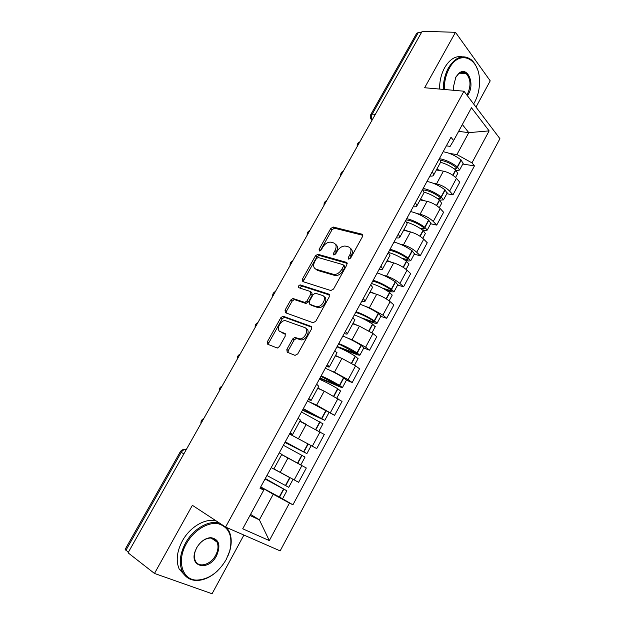 <?xml version="1.0" encoding="UTF-8"?>
<svg xmlns="http://www.w3.org/2000/svg" width="625" height="625" viewBox="0 0 625 625"><rect width="100%" height="100%" fill="white"/><g stroke="black" fill="none" stroke-linecap="round" stroke-linejoin="round"><path stroke-width="0.94" d="M348.711 259.18L350.641 258.078L362.492 236.602L361.953 234.18L333.125 227.008L330.688 228.594L319.102 249.312L319.578 251.008L321.234 249.906L322.742 247.203C324.844 243.875 327.406 242.188 330.438 242.133L333.531 242.883C336.352 244.07 336.852 246.633 335.016 250.578L333.492 253.312L333.82 255.016L335.703 253.922L337.227 251.18C339.336 247.812 341.945 246.094 345.062 246.039L348.281 246.812C351.203 248.031 351.742 250.648 349.898 254.664L348.359 257.445L348.711 259.18M286.828 349.477L287.203 352.195L295.039 355.375L297.773 353.898L311.477 329.062L311.039 326.391L282.977 316.18L280.812 317.719L267.422 341.641L267.75 344.281L277.352 348.047L279.461 346.5L285.258 336.078L284.891 333.438L280.352 331.68C275.766 330.234 280.078 320.398 285.188 320.586L304.594 327.516C309.352 328.914 305.211 338.961 299.875 338.891L294.828 337.398L292.664 338.961L286.828 349.477L288.297 350.508L288.023 352.523M225.586 527.062L192.375 505.312L154.477 573.445L128.062 552.805L422.203 31.25L455.477 32.312L424.641 87.75L463.969 91.211L225.586 527.062L280.148 550.883L499.922 138.68L463.969 91.211M330.836 290.539L333.578 289L346.906 264.836L346.406 262.344L317.805 254.25L315.453 255.828L302.414 279.117L302.812 281.586L330.836 290.539M329.312 296.727L315.797 321.227L313.062 322.734L285.398 312.719L285.039 310.172L290.711 300.039L292.922 298.484L304.82 302.414L307.07 300.844L310.852 294.039L310.43 291.508L298.852 287.711C297.992 286.555 298.422 285.609 300.164 284.883L328.844 294.141L329.312 296.727M475.992 107.086L490.219 80.852L455.477 32.312M154.477 573.445L212.07 593.75L243.898 535.055M128.352 552.289L125.156 549.344L180.305 451.727M370.938 114.297L416.672 33.344L418.305 32.531L372.281 114.039C371.281 116.094 371.258 118.031 372.227 119.859M421.422 32.641L418.305 32.531M440.398 162.578L440.789 161.859L439.43 158.547M433.383 183.305L436.516 183.867C441.664 185.102 446.031 187.516 449.609 191.094L456.461 178.359C452.922 174.734 448.57 172.336 443.406 171.156L436.383 169.977M456.461 178.359L459.758 182.188L452.953 194.867L446.828 193.703M432.344 171.57L433.75 174.812C433.445 175.93 432.164 176.344 429.898 176.055M449.609 191.094L452.953 194.867M423.734 193.242L424.086 192.586L422.609 189.461M430.648 223.758L436.719 225.102L443.609 212.258L440.211 208.57C436.57 205.055 432.188 202.641 427.062 201.32L420.102 199.93M415.422 202.664L416.953 205.719C416.703 206.734 415.461 207.063 413.227 206.695M416.906 213.523L420.078 214.211C425.195 215.578 429.586 218 433.266 221.469L436.719 225.102M406.844 224.32L407.156 223.742L405.555 220.789M414.25 254.211L420.266 255.75L427.25 242.734L423.734 239.18C420 235.781 415.586 233.352 410.492 231.898L403.602 230.281M398.273 234.18L399.922 237.047C399.734 237.961 398.539 238.195 396.328 237.75M400.188 244.148L403.414 244.953C408.492 246.469 412.922 248.906 416.703 252.258L420.266 255.75M389.719 255.828L389.992 255.32L388.266 252.562M397.641 285.07L403.586 286.805L410.672 273.617L407.039 270.203C403.203 266.922 398.758 264.484 393.703 262.883L386.883 261.039M380.875 266.141L382.664 268.812C382.531 269.625 381.375 269.758 379.195 269.227M383.211 275.172L386.531 276.117C391.57 277.781 396.031 280.227 399.906 283.461L403.586 286.805M372.359 287.766L372.594 287.336L370.734 284.781M380.797 316.344L386.688 318.281L393.867 304.914L390.117 301.656C386.18 298.492 381.703 296.039 376.688 294.289L369.938 292.211M363.242 298.539L365.156 301.016C365.086 301.719 363.977 301.766 361.828 301.141M365.961 306.586L369.414 307.711L382.891 315.086L386.688 318.281M354.75 320.156L352.953 317.445M363.734 348.039L369.555 350.195L376.828 336.641L372.969 333.531L359.438 326.133L352.766 323.812M345.359 331.406L347.406 333.672C347.398 334.266 346.336 334.211 344.219 333.5M348.383 338.391L352.062 339.734L365.641 347.156L369.555 350.195M336.898 353L334.922 350.578M346.43 380.18L352.188 382.539L359.562 368.805L355.578 365.852L341.945 358.406L335.359 355.844M327.219 364.734L329.406 366.797C329.461 367.273 328.445 367.117 326.359 366.312M330.359 370.523L334.477 372.195L348.148 379.664L352.188 382.539M318.797 386.312L316.633 384.188M307.523 400.922L334.578 415.336L342.055 401.406L324.211 391.133L317.703 388.312M308.82 398.547L311.148 400.383L308.25 399.586M311.484 402.789L316.633 405.117L334.578 415.336M300.43 420.094L298.078 418.273M289.516 434.023L316.727 448.594L324.305 434.469L299.812 421.242M290.148 432.844L292.625 434.461L289.883 433.336M289.531 433.992L316.727 448.594M281.805 454.367L279.258 452.859M289.438 477.461L273.906 468.898L298.617 482.312L306.312 467.992L281.664 454.625M271.219 467.641L285.992 475.516M249.961 515.484L259.375 519.844L273.219 494.25L289.461 503.062L269.32 540.594L242.727 528.797L263.734 490.125L260 488.25L451 137.297L453.648 140.531L450.125 146.375L446.352 145.836M449.633 153.469L456.93 154.562L468.781 132.648L462.344 124.523M458.633 131.359L468.781 132.648L489.133 130.883L471.969 162.867L456.93 154.562M453.648 140.531L471.461 107.742L489.133 130.883M289.461 503.062L292.93 504.805L474.453 165.891L471.969 162.867M250.555 514.383L259.375 519.844L269.32 540.594M260.391 487.539L263.719 489.469L263.734 490.125M273.219 494.25L260.688 486.984M462.797 164.047L474.453 165.891M282.445 498.734L292.93 504.805M348.359 257.445L349.703 258.625L351.234 255.852C352.93 252.305 352.633 249.781 350.336 248.281M335.5 244.297C337.773 245.742 338.062 248.227 336.359 251.75L334.844 254.484L333.492 253.312M362.82 235.289L334.453 228.203L332.016 229.789L320.453 250.469L319.102 249.312M347.242 263.375L319.156 255.406L316.812 256.977L303.805 280.234L303.469 281.797M343.398 266.422L343.055 264.672L318.211 257.531L316.367 258.609L314.773 261.469C312.922 265.375 313.375 267.977 316.125 269.258L334.141 274.531C337.18 274.391 339.727 272.672 341.773 269.375L343.398 266.422L344.75 267.594L344.406 265.844L343.555 265.109M315.711 269.102L317.5 270.398L316.125 269.258M344.75 267.594L343.125 270.539C341.086 273.828 338.547 275.547 335.508 275.68L317.5 270.398M311.016 291.977L311.828 292.617L312.25 295.148L308.477 301.938L305.812 303.438L294.336 299.57L292.125 301.125L286.469 311.234L286.148 312.992M329.641 295.078L301.812 286.031L299.727 288M316.188 306.391L317.383 306.57C322.797 306.852 327.234 296.664 322.273 295.398L315.312 293.18L313.016 294.758L309.234 301.578L309.648 304.148L318.789 307.672C324.094 307.953 328.57 298.055 323.836 296.57M310.5 304.805L309.648 304.148M317.602 307.484L311.062 305.242M306.031 328.586C310.789 329.984 306.664 340.016 301.328 339.938L296.281 338.445L294.117 340L288.297 350.508M285.562 334.172L281.805 332.719M311.781 327.203L284.414 317.234L282.25 318.773L268.898 342.656L268.609 344.625M440.555 160.312L441.25 160.406C446.148 161.328 450.969 163.57 455.695 167.109L456.922 168.758L454.219 168.844M456.516 170.633L459.562 170.039L457.289 166.844C451.562 162.555 445.742 159.852 439.812 158.734L439.547 158.695M443.125 151.75L443.578 151.812C449.516 152.891 455.336 155.586 461.039 159.891L463.094 163.492M440.562 162.289C445.898 163.781 450.922 166.32 455.641 169.906L457.727 173.453M436.773 169.25L441.289 170.805M422.992 189.906L425.07 190.156C429.938 191.227 434.766 193.508 439.562 197L440.844 198.586L437.281 198.375M439.773 200.164L443.5 199.883L441.125 196.82C435.313 192.586 429.469 189.828 423.594 188.547L423.148 188.469M426.961 181.461L427.406 181.539C433.297 182.781 439.133 185.523 444.922 189.773L447.094 193.211M424.109 192.148C429.469 193.742 434.586 196.336 439.453 199.914L441.656 203.305M420.461 199.258L425.023 200.914M406.016 219.953L408.68 220.312C413.5 221.516 418.352 223.844 423.227 227.289L424.555 228.805L419.844 228.172M422.555 229.969L424.93 230.516L427.219 230.125L424.742 227.188C418.844 223.023 412.984 220.211 407.156 218.758L406.711 218.664M410.578 211.562L411.023 211.656C416.859 213.07 422.719 215.867 428.594 220.047L430.875 223.328M406.672 222.187C412.25 223.82 417.703 226.539 423.055 230.328L425.375 233.547M403.93 229.672L408.547 231.438M388.336 252.43L388.773 252.539C394.547 254.188 400.43 257.055 406.43 261.148L408.875 264.203M389.445 250.398L392.07 250.867C396.852 252.219 401.719 254.594 406.664 257.977L408.039 259.43L406.969 259.539L401.734 258.164M404.75 260.016L408.5 261.008L410.719 260.773L408.141 257.969C402.156 253.867 396.273 251 390.5 249.375L390.062 249.266M393.977 242.07L394.414 242.172C400.203 243.766 406.078 246.617 412.047 250.734L414.453 253.836M387.18 260.492L391.875 262.391M371.438 283.484L371.867 283.609C377.586 285.438 383.492 288.367 389.578 292.391L392.148 295.266M372.648 281.25L375.242 281.836C379.977 283.336 384.852 285.75 389.875 289.086L391.312 290.461L390.273 290.5L382.578 288.188M386.078 290.164L391.852 291.898L394 291.828L391.32 289.172C385.242 285.133 379.336 282.211 373.617 280.398L373.18 280.281M377.148 272.984L377.586 273.102C383.32 274.875 389.219 277.781 395.273 281.828L397.805 284.766M370.203 291.734L375 293.773M333.43 274.68L334.82 275.102M354.305 314.961L354.734 315.102C360.398 317.117 366.32 320.102 372.508 324.055L375.195 326.75M355.633 312.523L358.18 313.219C362.867 314.875 367.766 317.336 372.867 320.609L374.352 321.922L373.352 321.875L361.227 317.773M365.883 320.133L374.984 323.219L377.047 323.305L374.266 320.789C368.094 316.828 362.172 313.852 356.5 311.852L356.078 311.711M360.102 304.32L360.523 304.453C366.211 306.406 372.125 309.375 378.281 313.352L380.93 316.102M352.992 323.398L357.945 325.609M473.609 103.938L474.68 102.125C478.227 95.352 479.82 87.852 479.453 79.633C478.945 57.539 459.188 49.242 449.25 68.422C445.875 74.719 444.227 81.734 444.289 89.477M473.938 103.414L473.617 103.945M443.328 89.391C443.281 81.508 444.977 74.359 448.414 67.953C455.453 56.852 463.016 54.07 471.117 59.617C473.969 62.016 476.133 65.445 477.617 69.922M453.57 90.297L453.336 87.359L455.813 77.109L458.859 73.305C467.297 65.773 475.086 83.016 468.516 93.961L467.391 95.727M466.805 94.953L467.703 93.508C471.156 85.484 470.664 78.867 466.227 73.656C463.797 71.734 461.219 71.812 458.516 73.883L455.438 77.82M398.82 64.938L399.141 64.375M439.586 89.062C439.523 81.211 441.211 74.086 444.641 67.703C449.656 59.273 455.508 55.641 462.195 56.805M464.484 72.602L465.18 73.578M186.383 543.688C176.328 561.008 182.359 580.391 197.016 580.094C208.727 579.414 218.453 572.57 226.195 559.562L229.68 551.148C233.047 536.445 229.289 527.32 218.398 523.781C208.078 521.609 193.742 530.305 186.383 543.688M217.43 570.953C210.617 577.266 203.594 580.438 196.352 580.477C189.867 580.211 185.18 577.188 182.281 571.406C178.852 563.219 179.906 553.812 185.445 543.18C193.195 528.773 209.102 519.727 219.609 523.148M196.68 547.797C200.492 541.5 205.188 538.117 210.773 537.641C219.062 539.125 221 545.156 216.578 555.727C208.852 571.281 188.992 567.492 195.203 551.109L196.68 547.797M215.672 555.242C218.25 550.227 218.68 545.812 216.961 542.008C215.547 539.367 213.273 538.047 210.148 538.047C204.836 538.5 200.375 541.719 196.758 547.695L195.352 550.844C194.062 554.695 194.07 558.023 195.352 560.836C198.586 568.328 210.812 564.789 215.672 555.242M144.711 514.727L145.102 514.039M185.594 576.133L179.211 569.102C175.773 560.938 176.82 551.562 182.336 540.977C190.062 526.633 205.945 517.641 216.453 521.078M226.547 527.477L228.867 530.828C231.648 536.414 231.961 543.086 229.797 550.844L228.219 555.305M336.945 346.867L337.367 347.023C342.969 349.234 348.914 352.273 355.195 356.156L358.016 358.664M338.383 344.219L340.883 345.031L357.156 353.805L337.156 346.477M341.211 348.633L357.875 354.953L359.867 355.219L356.977 352.844C350.711 348.953 344.766 345.914 339.156 343.727L338.734 343.578M342.812 336.078L343.234 336.234C348.859 338.375 354.797 341.398 361.047 345.305L363.82 347.875M335.547 355.5L340.758 357.945M319.336 379.211L319.75 379.391C325.297 381.789 331.266 384.898 337.641 388.703L340.594 391.016M320.898 376.352L339.734 386.133L320 378.008M319.789 378.383L340.547 387.125L342.453 387.562L339.453 385.344C333.086 381.531 327.125 378.43 321.57 376.047L321.156 375.875M325.289 368.281L325.711 368.445C331.273 370.781 337.227 373.867 343.578 377.703L346.484 380.078M317.859 388.039L323.531 390.844M301.828 422.203L299.82 421.219M301.492 412.008L322.938 423.812M303.172 408.922L322.062 418.898L302.602 409.961M302.477 410.203L324.797 420.359L303.336 408.625M299.922 421.039L306.773 424.578M297.852 463.281L281.711 454.539M283.391 445.266L305.031 457.07M285.195 441.945L304.148 452.125L284.977 442.352M284.93 442.445L306.898 453.609L285.258 441.828M281.734 454.492L300.812 464.914M306.898 453.609L311.086 445.82M265.258 478.586L284.109 489.305L265.094 478.891M260.711 486.938L282.594 498.75M265.039 478.984L286.867 490.812L265.297 478.508M289.445 477.438L273.859 468.992M288.75 487.305L266.938 475.5M312.422 446.047L320.062 431.844M330.406 412.625L337.945 398.617M348.148 379.664L355.578 365.852M365.641 347.156L372.969 333.531M382.891 315.086L390.117 301.656M399.906 283.461L407.039 270.203M416.703 252.258L423.734 239.18M433.266 221.469L440.211 208.57M294.188 479.938L301.93 465.539M280.211 472.352L288 457.969M298.547 438.5L306.234 424.32M316.633 405.117L324.211 391.133M334.477 372.195L341.945 358.406M352.062 339.734L359.438 326.133M369.414 307.711L376.688 294.289M386.531 276.117L393.703 262.883M403.414 244.953L410.492 231.898M420.078 214.211L427.062 201.32M436.516 183.867L443.406 171.156M375.305 114.406L372.281 114.039L370.773 114.586C369.805 116.727 370.234 118.57 372.078 120.125M183.852 453.891L181.25 452.336L125.891 550.367M186.312 449.523C184.336 449.219 182.648 450.156 181.25 452.336L180.328 451.695C181.477 450.008 183.109 449.258 185.219 449.445M371.023 119.055L372.039 120.203M351.234 255.852L349.898 254.664M336.359 251.75L335.016 250.578M332.016 229.789L330.688 228.594M334.641 228.234L333.312 227.039M362.758 234.922L361.953 234.18M303.805 280.234L302.414 279.117M316.812 256.977L315.453 255.828M319.43 255.453L318.07 254.297M347.141 262.984L346.406 262.344M334.406 275.5L333.031 274.352M343.125 270.539L341.773 269.375M286.469 311.234L285.039 310.172M292.125 301.125L290.711 300.039M294.734 299.641L293.32 298.555M305.812 303.438L304.398 302.344M308.477 301.938L307.07 300.844M312.25 295.148L310.852 294.039M301.812 286.031L300.414 284.922M329.484 294.664L328.844 294.141M294.117 340L292.664 338.961M296.812 338.523L295.359 337.477M299.875 339.711L298.422 338.664M285.336 333.75L284.891 333.438M268.898 342.656L267.422 341.641M282.25 318.773L280.812 317.719M284.867 317.305L283.422 316.25M311.57 326.781L311.039 326.391M453.031 175.367L455.875 170.086M457.523 167.031L461.273 160.078M457.289 166.844L461.039 159.891M455.75 169.094L456.461 167.781M452.781 175.195L455.641 169.906M436.703 205.641L439.695 200.094M441.359 197L445.164 189.953M441.125 196.82L444.922 189.773M439.703 198.852L440.352 197.656M436.453 205.477L439.453 199.914M420.156 236.328L423.297 230.508M424.984 227.367L428.836 220.227M424.742 227.188L428.594 220.047M423.445 228.992L424.023 227.922M419.906 236.164L423.055 230.328M403.391 267.43L406.68 261.328M408.391 258.148L412.297 250.906M408.141 257.969L412.047 250.734M406.969 259.539L407.477 258.602M403.133 267.266L406.43 261.148M386.391 298.953L389.836 292.562M391.57 289.344L395.531 282.008M391.32 289.172L395.273 281.828M390.273 290.5L390.711 289.688M386.133 298.789L389.578 292.391M369.156 330.906L372.758 324.227M374.523 320.961L378.531 313.523M374.266 320.789L378.281 313.352M373.352 321.875L373.719 321.203M368.898 330.75L372.508 324.055M351.688 363.312L355.453 356.32M357.242 353.016L361.305 345.477M356.977 352.844L361.047 345.305M356.195 353.68L356.484 353.141M351.422 363.148L355.195 356.156M333.977 396.156L337.906 388.867M339.719 385.508L343.844 377.867M339.453 385.344L343.578 377.703M338.812 385.922L339.023 385.523M333.703 396.008L337.641 388.703M316.016 429.469L320.117 421.859M321.953 418.453L326.133 410.703M321.688 418.297L325.867 410.547M315.742 429.32L319.852 421.703M297.82 463.211L302.078 455.312M303.938 451.859L308.18 444M303.664 451.711L307.906 443.852M297.547 463.062L301.805 455.164M279.469 497.25L283.781 489.242M285.672 485.742L289.969 477.773M285.391 485.594L289.695 477.625M279.188 497.102L283.508 489.094M359.82 141.859C357.812 142.805 356.938 144.367 357.188 146.531M343.375 171.023C341.359 171.969 340.477 173.523 340.742 175.695M326.711 200.563C324.688 201.508 323.805 203.07 324.078 205.242M309.836 230.484C307.797 231.438 306.914 233 307.195 235.18M292.742 260.805C290.688 261.758 289.805 263.336 290.078 265.523M275.422 291.516C273.352 292.484 272.461 294.07 272.742 296.266M257.867 322.641C255.781 323.617 254.883 325.219 255.172 327.43M240.086 354.172C237.977 355.172 237.07 356.781 237.352 359.016M222.062 386.133C219.93 387.148 219.008 388.781 219.297 391.039M203.789 418.531C201.641 419.562 200.703 421.227 200.984 423.5M273.836 469.023L281.82 454.336M433.75 174.812L440.789 161.859M416.953 205.719L424.086 192.586M399.922 237.047L407.156 223.742M382.664 268.812L389.992 255.32M365.156 301.016L372.594 287.336M347.406 333.672L354.945 319.805M329.406 366.797L337.047 352.727M311.148 400.383L318.898 386.117M292.625 434.461L300.492 419.984M334.453 228.203L333.125 227.008M319.156 255.406L317.805 254.25M335.508 275.68L334.141 274.531M294.336 299.57L292.922 298.484M306.234 303.508L304.82 302.414M301.555 285.984L300.164 284.883M318.789 307.672L317.383 306.57M296.281 338.445L294.828 337.398M301.328 339.938L299.875 338.891M284.414 317.234L282.977 316.18M455.586 177.438L457.93 173.086M459.562 170.039L463.297 163.117M439.305 207.672L441.836 202.969M443.5 199.883L447.273 192.867M422.805 238.313L425.531 233.25M427.219 230.125L431.047 223.016M406.086 269.375L409.016 263.938M410.719 260.773L414.594 253.562M389.141 300.852L392.266 295.039M394 291.828L397.93 284.523M371.953 332.766L375.297 326.562M377.047 323.305L381.031 315.906M458.516 73.883L458.859 73.305M466.227 73.656L459.516 73.18M197.016 580.094L196.352 580.477M210.148 538.047L210.773 537.641M216.961 542.008L211.203 538.086M179.211 569.102L182.281 571.406M354.539 365.117L358.094 358.516M359.867 355.219L363.906 347.711M336.875 397.922L340.656 390.906M342.453 387.562L346.547 379.953M318.969 431.18L322.977 423.742M324.797 420.359L328.953 412.641M300.812 464.898L305.047 457.047M282.578 498.781L286.867 490.812M288.742 487.328L293.016 479.391"/></g></svg>
